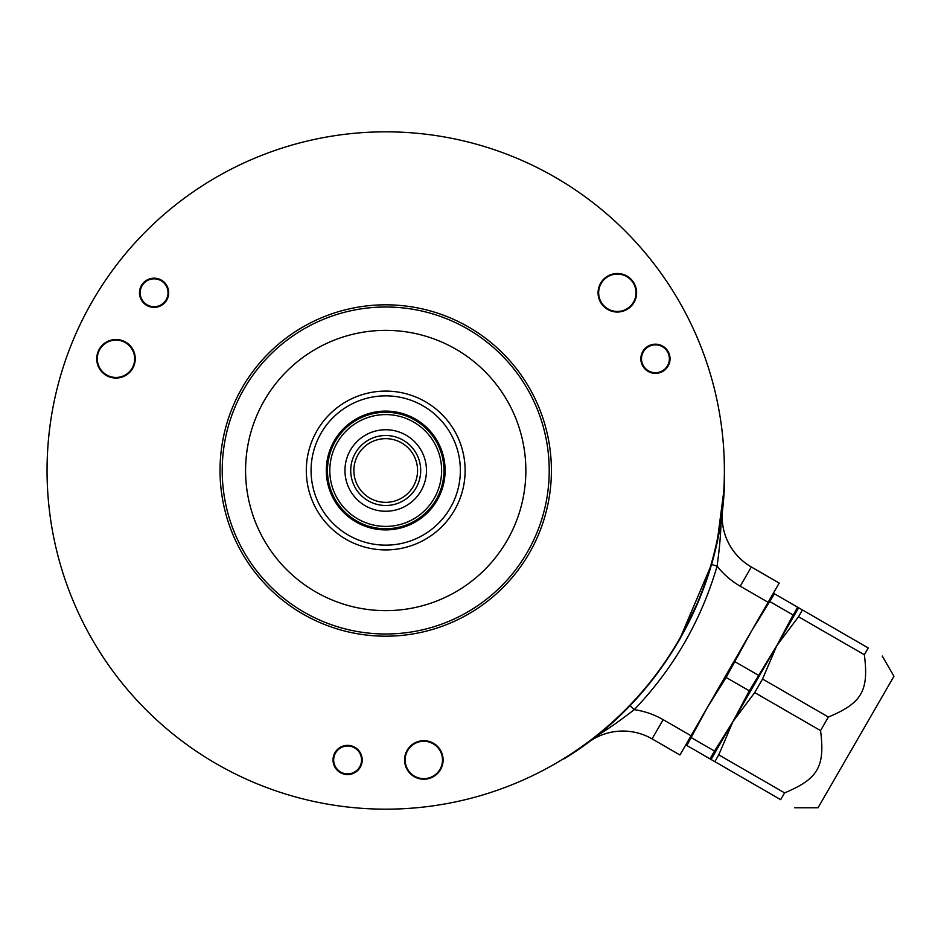 <?xml version="1.0" encoding="UTF-8"?>
<svg xmlns="http://www.w3.org/2000/svg" width="941" height="941" viewBox="0 0 941 941"><rect width="100%" height="100%" fill="white"/><g stroke="black" fill="none" stroke-linecap="round" stroke-linejoin="round"><path stroke-width="1.41" d="M724.382 470.5A338.666 338.666 0 0 0 385.716 131.834A338.666 338.666 0 0 0 47.05 470.5A338.666 338.666 0 0 0 385.716 809.166A338.666 338.666 0 0 0 724.382 470.5M220.029 470.5A165.687 165.687 0 0 1 385.716 304.813A165.687 165.687 0 0 1 551.402 470.5A165.687 165.687 0 0 1 385.716 636.187A165.687 165.687 0 0 1 220.029 470.5M142.514 283.888A14.597 14.597 0 0 1 162.981 281.194A14.597 14.597 0 0 1 165.675 301.661A14.597 14.597 0 0 1 145.208 304.355A14.597 14.597 0 0 1 142.514 283.888M345.7 774.431A14.597 14.597 0 0 1 333.138 758.046A14.597 14.597 0 0 1 349.511 745.484A14.597 14.597 0 0 1 362.085 761.857A14.597 14.597 0 0 1 345.7 774.431M668.933 353.193A14.597 14.597 0 0 1 661.029 372.26A14.597 14.597 0 0 1 641.962 364.355A14.597 14.597 0 0 1 649.855 345.288A14.597 14.597 0 0 1 668.933 353.193M423.826 779.219A19.267 19.267 0 0 0 443.093 759.952A19.267 19.267 0 0 0 423.826 740.685A19.267 19.267 0 0 0 404.559 759.952A19.267 19.267 0 0 0 423.826 779.219M617.343 312.036A19.267 19.267 0 0 0 636.61 292.769A19.267 19.267 0 0 0 617.343 273.502A19.267 19.267 0 0 0 598.064 292.769A19.267 19.267 0 0 0 617.343 312.036M115.99 378.047A19.267 19.267 0 0 0 135.257 358.78A19.267 19.267 0 0 0 115.99 339.501A19.267 19.267 0 0 0 96.723 358.78A19.267 19.267 0 0 0 115.99 378.047M385.716 307.001A163.499 163.499 0 0 0 222.217 470.5A163.499 163.499 0 0 0 385.716 633.999A163.499 163.499 0 0 0 549.215 470.5A163.499 163.499 0 0 0 385.716 307.001M385.716 330.362A140.138 140.138 0 0 1 525.854 470.5A140.138 140.138 0 0 1 385.716 610.638A140.138 140.138 0 0 1 245.577 470.5A140.138 140.138 0 0 1 385.716 330.362M385.716 391.091A79.409 79.409 0 0 1 465.125 470.5A79.409 79.409 0 0 1 385.716 549.909A79.409 79.409 0 0 1 306.307 470.5A79.409 79.409 0 0 1 385.716 391.091M385.716 411.099A59.401 59.401 0 0 0 326.315 470.5A59.401 59.401 0 0 0 385.716 529.901A59.401 59.401 0 0 0 445.117 470.5A59.401 59.401 0 0 0 385.716 411.099M385.716 412.111A58.389 58.389 0 0 1 444.105 470.5A58.389 58.389 0 0 1 385.716 528.889A58.389 58.389 0 0 1 327.327 470.5A58.389 58.389 0 0 1 385.716 412.111M882.27 656.053L893.95 676.273L818.047 807.754L794.686 807.754M774.431 593.795L868.261 647.961C887.339 658.982 887.339 658.982 868.261 647.961C887.339 658.982 887.339 658.982 868.261 647.961L864.344 654.748C868.99 690.776 861.909 703.033 828.386 717.03L820.552 730.604C825.186 766.633 818.117 778.889 784.594 792.875L780.677 799.662C799.756 810.683 799.756 810.683 780.677 799.662C799.756 810.683 799.756 810.683 780.677 799.662L686.848 745.495L707.679 706.95L726.123 677.461L751.471 631.105L774.431 593.795L773.373 593.171M797.592 607.157L791.134 618.884M787.194 626.635L784.959 630.882M798.65 607.768L776.76 645.702L793.075 614.979L769.914 601.617M828.386 717.03L762.551 679.014L776.76 645.702L732.968 721.547L749.283 690.835L776.76 645.702L798.509 616.743L864.344 654.748M802.426 609.956L798.509 616.743M691.364 737.673L714.513 751.036L732.968 721.547L754.717 692.588L820.552 730.604M762.551 679.014L754.717 692.588M749.283 690.835L726.123 677.461M714.513 751.036L709.996 758.858M714.842 761.657L718.759 754.87L732.968 721.547L711.067 759.481M718.759 754.87L784.594 792.875M652.066 738.897L679.943 754.988L691.047 735.756L663.17 719.665A80.608 80.608 0 0 0 634.222 709.667C608.639 729.451 601.699 732.333 596.735 736.321L588.031 742.602A58.389 58.389 0 0 1 652.066 738.897L663.17 719.665M779.195 583.091L751.318 566.988A58.413 58.413 0 0 1 722.323 511.304L722.523 509.657A58.389 58.389 0 0 0 751.33 566.964L779.207 583.067L691.047 735.756M722.323 511.304L721.418 520.573C720.418 527.219 721.394 534.664 717.089 566.129C701.139 620.707 673.521 668.557 634.222 709.667L630.011 705.621M576.21 750.953L577.774 749.942A339.078 339.078 0 0 0 588.031 742.602M722.523 509.657A339.078 339.078 0 0 0 723.747 497.107L723.841 495.248M679.367 640.033L711.478 564.506L717.089 566.129A80.608 80.608 0 0 0 740.226 586.196L751.33 566.964M722.359 511.01L718.818 533.735M607.027 727.358L589.125 741.779M724.241 480.392L724.582 480.592C722.194 592.571 659.676 700.857 563.894 758.917L563.553 758.717M633.516 302.108A18.691 18.691 0 0 0 626.682 276.583A18.691 18.691 0 0 0 601.158 283.429A18.691 18.691 0 0 0 607.992 308.954A18.691 18.691 0 0 0 633.516 302.108M620.86 273.831A19.267 19.267 0 0 0 602.052 304.496M132.163 368.119A18.691 18.691 0 0 0 125.329 342.595A18.691 18.691 0 0 0 99.805 349.429A18.691 18.691 0 0 0 106.639 374.953A18.691 18.691 0 0 0 132.163 368.119M107.686 341.383A19.267 19.267 0 0 1 133.787 366.143A19.267 19.267 0 0 1 97.817 365.202M440 769.303A18.691 18.691 0 0 0 433.166 743.778A18.691 18.691 0 0 0 407.641 750.612A18.691 18.691 0 0 0 414.475 776.137A18.691 18.691 0 0 0 440 769.303M758.317 675.191L735.156 661.817M685.789 744.884L686.848 745.495M147.125 304.837A13.939 13.939 0 0 1 142.02 285.805A13.939 13.939 0 0 1 161.064 280.7A13.939 13.939 0 0 1 166.157 299.732A13.939 13.939 0 0 1 147.125 304.837M340.642 772.02A13.939 13.939 0 0 1 335.537 752.988A13.939 13.939 0 0 1 354.581 747.883A13.939 13.939 0 0 1 359.674 766.927A13.939 13.939 0 0 1 340.642 772.02M648.478 370.848A13.939 13.939 0 0 1 643.373 351.805A13.939 13.939 0 0 1 662.417 346.711A13.939 13.939 0 0 1 667.51 365.743A13.939 13.939 0 0 1 648.478 370.848M385.716 505.493A34.993 34.993 0 0 0 420.698 470.5A34.993 34.993 0 0 0 385.716 435.507A34.993 34.993 0 0 0 350.722 470.5A34.993 34.993 0 0 0 385.716 505.493M385.716 502.353A31.853 31.853 0 0 0 417.569 470.5A31.853 31.853 0 0 0 385.716 438.647A31.853 31.853 0 0 0 353.863 470.5A31.853 31.853 0 0 0 385.716 502.353M385.716 414.593A55.907 55.907 0 0 1 441.623 470.5A55.907 55.907 0 0 1 385.716 526.407A55.907 55.907 0 0 1 329.809 470.5A55.907 55.907 0 0 1 385.716 414.593M385.716 412.252A58.248 58.248 0 0 1 443.964 470.5A58.248 58.248 0 0 1 385.716 528.748A58.248 58.248 0 0 1 327.468 470.5A58.248 58.248 0 0 1 385.716 412.252M385.716 395.855A74.645 74.645 0 0 1 460.361 470.5A74.645 74.645 0 0 1 385.716 545.145A74.645 74.645 0 0 1 311.071 470.5A74.645 74.645 0 0 1 385.716 395.855M768.103 602.299L740.226 586.196M679.955 754.964L652.078 738.873A58.413 58.413 0 0 0 589.36 741.614M385.716 429.743A40.757 40.757 0 0 1 426.473 470.5A40.757 40.757 0 0 1 385.716 511.257A40.757 40.757 0 0 1 344.959 470.5A40.757 40.757 0 0 1 385.716 429.743M724.194 488.25L717.218 541.463L710.337 568.317L699.751 598.358L679.531 639.751"/></g></svg>
